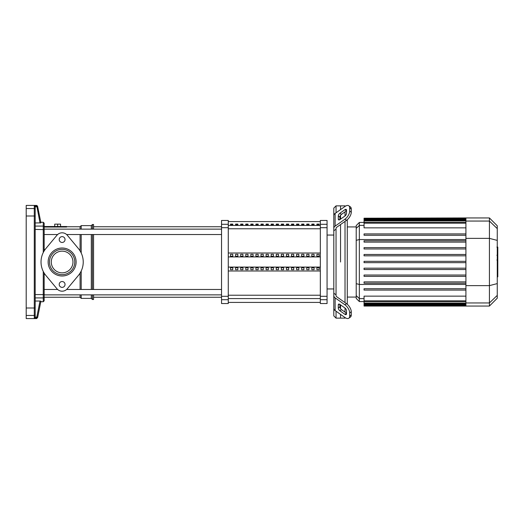 <?xml version="1.0" encoding="UTF-8"?>
<svg xmlns="http://www.w3.org/2000/svg" width="524" height="524" viewBox="0 0 524 524"><rect width="100%" height="100%" fill="white"/><g stroke="black" fill="none" stroke-linecap="round" stroke-linejoin="round"><path stroke-width="0.79" d="M316.909 224.095L319.149 224.095L319.149 224.77L316.909 224.77L316.909 224.095M311.826 224.095L314.072 224.095L314.072 224.77L311.826 224.77L311.826 224.095M306.743 224.095L308.99 224.095L308.99 224.77L306.743 224.77L306.743 224.095M301.66 224.095L303.907 224.095L303.907 224.77L301.66 224.77L301.66 224.095M296.577 224.095L298.824 224.095L298.824 224.77L296.577 224.77L296.577 224.095M291.501 224.095L293.741 224.095L293.741 224.77L291.501 224.77L291.501 224.095M286.418 224.095L288.665 224.095L288.665 224.77L286.418 224.77L286.418 224.095M281.336 224.095L283.582 224.095L283.582 224.77L281.336 224.77L281.336 224.095M276.253 224.095L278.499 224.095L278.499 224.77L276.253 224.77L276.253 224.095M271.17 224.095L273.417 224.095L273.417 224.77L271.17 224.77L271.17 224.095M266.094 224.095L268.334 224.095L268.334 224.77L266.094 224.77L266.094 224.095M261.011 224.095L263.258 224.095L263.258 224.77L261.011 224.77L261.011 224.095M255.928 224.095L258.175 224.095L258.175 224.77L255.928 224.77L255.928 224.095M250.845 224.095L253.092 224.095L253.092 224.77L250.845 224.77L250.845 224.095M245.763 224.095L248.009 224.095L248.009 224.77L245.763 224.77L245.763 224.095M240.686 224.095L242.926 224.095L242.926 224.77L240.686 224.77L240.686 224.095M235.603 224.095L237.85 224.095L237.85 224.77L235.603 224.77L235.603 224.095M230.521 224.095L232.767 224.095L232.767 224.77L230.521 224.77L230.521 224.095M35.18 314.57A0.897 0.878 180 0 1 34.283 315.448L34.283 318.035L35.18 317.138L35.18 206.862L37.682 206.685A0.897 0.897 168.7 0 0 36.798 205.965L34.283 205.965L35.18 206.862M35.18 216.759L35.18 222.955L40.918 222.87L40.021 222.955L36.693 205.421L26.2 205.421L26.2 318.579L36.693 318.579L37.682 317.315L36.798 317.138L36.798 318.035A0.897 0.897 11.3 0 0 37.682 317.315L40.918 301.13L40.021 301.045L40.918 301.13M35.18 317.059L35.18 313.306M35.18 307.241L35.18 301.045L40.021 301.045L36.798 317.138L35.18 317.138M43.263 271.471L43.263 294.586L35.18 294.586L35.18 226.086L43.263 226.086L43.263 252.529M35.18 210.694L35.18 206.941M40.918 222.87L37.571 206.142L36.693 205.421M34.283 318.035L36.798 318.035L36.693 318.579M35.18 297.914L43.263 297.914L43.263 301.739L44.16 300.841L44.16 273.083M44.16 250.917L44.16 223.159L43.263 222.261L43.263 226.086A0.897 0.871 180 0 1 44.16 226.958M91.314 294.861L91.314 298.372L81.207 298.372L80.087 297.252L80.087 294.861M80.087 289.471L80.087 273.083M81.207 298.372L81.207 294.861M81.207 289.471L81.207 271.013M91.314 289.471L91.314 234.529M91.314 298.372L92.434 299.499L92.434 294.861M92.434 289.471L92.434 234.529M92.434 299.499L93.56 299.499L93.56 294.861M93.56 289.471L93.56 234.529M45.031 274.38L44.16 274.38L44.16 289.471L57.633 289.471M80.087 297.252L44.16 297.252L44.16 292.163M72.967 262A10.847 10.847 0 0 1 62.127 272.847A10.847 10.847 0 0 1 51.28 262A10.847 10.847 0 0 1 62.127 251.153A10.847 10.847 0 0 0 51.28 262A10.847 10.847 0 0 0 62.127 272.847A10.847 10.847 0 0 0 72.967 262A10.847 10.847 0 0 0 62.127 251.153M44.16 227.036L66.614 227.036L66.614 226.525L44.16 226.525M44.16 249.621L45.031 249.621M80.087 250.917L80.087 234.529M80.087 229.139L80.087 226.748L66.614 226.748M57.633 226.525L57.633 224.148L54.712 224.148L54.712 226.525M60.555 226.525L60.555 224.148L57.633 224.148M93.56 229.139L93.56 224.501L92.434 224.501L92.434 229.139M91.314 229.139L91.314 225.628L92.434 224.501M81.207 252.987L81.207 234.529M81.207 229.139L81.207 225.628L91.314 225.628M44.16 234.529L57.633 234.529M66.62 234.529L221.541 234.529M44.16 229.139L221.541 229.139M319.149 256.262L316.909 256.262L316.909 254.317L319.149 254.317L319.149 256.262L319.149 254.317M316.909 256.262L316.909 254.317M316.909 269.683L316.909 267.738L319.149 267.738L319.149 269.683L316.909 269.683L316.909 267.738M319.149 269.683L319.149 267.738M314.072 256.262L311.826 256.262L311.826 254.317L314.072 254.317L314.072 256.262L314.072 254.317M311.826 256.262L311.826 254.317M311.826 269.683L311.826 267.738L314.072 267.738L314.072 269.683L311.826 269.683L311.826 267.738M314.072 269.683L314.072 267.738M308.99 256.262L306.743 256.262L306.743 254.317L308.99 254.317L308.99 256.262L308.99 254.317M306.743 256.262L306.743 254.317M306.743 269.683L306.743 267.738L308.99 267.738L308.99 269.683L306.743 269.683L306.743 267.738M308.99 269.683L308.99 267.738M303.907 256.262L301.66 256.262L301.66 254.317L303.907 254.317L303.907 256.262L303.907 254.317M301.66 256.262L301.66 254.317M301.66 269.683L301.66 267.738L303.907 267.738L303.907 269.683L301.66 269.683L301.66 267.738M303.907 269.683L303.907 267.738M298.824 256.262L296.577 256.262L296.577 254.317L298.824 254.317L298.824 256.262L298.824 254.317M296.577 256.262L296.577 254.317M296.577 269.683L296.577 267.738L298.824 267.738L298.824 269.683L296.577 269.683L296.577 267.738M298.824 269.683L298.824 267.738M293.741 256.262L291.501 256.262L291.501 254.317L293.741 254.317L293.741 256.262L293.741 254.317M291.501 256.262L291.501 254.317M291.501 269.683L291.501 267.738L293.741 267.738L293.741 269.683L291.501 269.683L291.501 267.738M293.741 269.683L293.741 267.738M288.665 256.262L286.418 256.262L286.418 254.317L288.665 254.317L288.665 256.262L288.665 254.317M286.418 256.262L286.418 254.317M286.418 269.683L286.418 267.738L288.665 267.738L288.665 269.683L286.418 269.683L286.418 267.738M288.665 269.683L288.665 267.738M283.582 256.262L281.336 256.262L281.336 254.317L283.582 254.317L283.582 256.262L283.582 254.317M281.336 256.262L281.336 254.317M281.336 269.683L281.336 267.738L283.582 267.738L283.582 269.683L281.336 269.683L281.336 267.738M283.582 269.683L283.582 267.738M278.499 256.262L276.253 256.262L276.253 254.317L278.499 254.317L278.499 256.262L278.499 254.317M276.253 256.262L276.253 254.317M276.253 269.683L276.253 267.738L278.499 267.738L278.499 269.683L276.253 269.683L276.253 267.738M278.499 269.683L278.499 267.738M273.417 256.262L271.17 256.262L271.17 254.317L273.417 254.317L273.417 256.262L273.417 254.317M271.17 256.262L271.17 254.317M271.17 269.683L271.17 267.738L273.417 267.738L273.417 269.683L271.17 269.683L271.17 267.738M273.417 269.683L273.417 267.738M268.334 256.262L266.094 256.262L266.094 254.317L268.334 254.317L268.334 256.262L268.334 254.317M266.094 256.262L266.094 254.317M266.094 269.683L266.094 267.738L268.334 267.738L268.334 269.683L266.094 269.683L266.094 267.738M268.334 269.683L268.334 267.738M263.258 256.262L261.011 256.262L261.011 254.317L263.258 254.317L263.258 256.262L263.258 254.317M261.011 256.262L261.011 254.317M261.011 269.683L261.011 267.738L263.258 267.738L263.258 269.683L261.011 269.683L261.011 267.738M263.258 269.683L263.258 267.738M258.175 256.262L255.928 256.262L255.928 254.317L258.175 254.317L258.175 256.262L258.175 254.317M255.928 256.262L255.928 254.317M255.928 269.683L255.928 267.738L258.175 267.738L258.175 269.683L255.928 269.683L255.928 267.738M258.175 269.683L258.175 267.738M253.092 256.262L250.845 256.262L250.845 254.317L253.092 254.317L253.092 256.262L253.092 254.317M250.845 256.262L250.845 254.317M250.845 269.683L250.845 267.738L253.092 267.738L253.092 269.683L250.845 269.683L250.845 267.738M253.092 269.683L253.092 267.738M248.009 256.262L245.763 256.262L245.763 254.317L248.009 254.317L248.009 256.262L248.009 254.317M245.763 256.262L245.763 254.317M245.763 269.683L245.763 267.738L248.009 267.738L248.009 269.683L245.763 269.683L245.763 267.738M248.009 269.683L248.009 267.738M242.926 256.262L240.686 256.262L240.686 254.317L242.926 254.317L242.926 256.262L242.926 254.317M240.686 256.262L240.686 254.317M240.686 269.683L240.686 267.738L242.926 267.738L242.926 269.683L240.686 269.683L240.686 267.738M242.926 269.683L242.926 267.738M237.85 256.262L235.603 256.262L235.603 254.317L237.85 254.317L237.85 256.262L237.85 254.317M235.603 256.262L235.603 254.317M235.603 269.683L235.603 267.738L237.85 267.738L237.85 269.683L235.603 269.683L235.603 267.738M237.85 269.683L237.85 267.738M232.767 256.262L230.521 256.262L230.521 254.317L232.767 254.317L232.767 256.262L232.767 254.317M232.767 269.683L230.521 269.683L230.521 267.738L232.767 267.738L232.767 269.683L232.767 267.738M230.521 256.262L230.521 254.317M230.521 269.683L230.521 267.738M228.274 256.911L320.334 256.911M228.274 267.089L320.334 267.089M228.274 270.98L320.334 270.98M228.274 253.02L320.334 253.02M221.541 299.695L221.541 303.54L228.274 303.54L228.274 220.46L221.541 220.46L221.541 299.695L228.274 299.695M320.334 299.695L320.334 303.54L327.068 303.54L327.068 296.309L320.334 296.309L320.334 299.695L327.068 299.695M320.334 227.691L327.068 227.691L327.068 220.46L320.334 220.46L320.334 296.309M327.068 227.691L327.068 296.309M336.048 212.783L336.048 205.867L340.541 205.867L340.541 209.607L340.541 205.867L345.028 205.867L345.028 206.436M336.048 294.829L336.048 295.615A2.247 1.585 0 0 0 336.709 296.735L346.508 303.665L344.916 304.785L335.118 297.861A4.493 3.177 180 0 1 333.801 295.615L333.801 293.217L336.048 294.829L336.048 229.171L333.801 230.783L333.801 208.113L336.048 205.867M340.541 262L340.541 224.554L340.541 262M340.541 219.13L340.541 215.331L340.541 219.13M338.294 219.13L338.294 215.96A2.247 1.12 125.3 0 1 339.88 213.248L344.916 209.685A2.247 1.12 125.3 0 1 346.213 209.443A2.247 1.12 125.3 0 1 346.508 210.15L346.508 213.327A2.247 1.12 125.3 0 1 344.916 216.039L339.88 219.595A2.247 1.12 125.3 0 1 338.589 219.844A2.247 1.12 125.3 0 1 338.294 219.13L339.356 219.883M344.916 209.685L346.508 210.812L341.471 214.368A2.247 1.12 -54.7 0 0 339.88 217.08L339.88 219.595M338.294 308.04L338.294 304.87A2.247 1.12 54.7 0 1 338.589 304.156A2.247 1.12 54.7 0 1 339.88 304.405L339.88 306.92A2.247 1.12 -125.3 0 0 341.471 309.632L346.508 313.188L344.916 314.315L339.88 310.752A2.247 1.12 54.7 0 1 338.294 308.04L339.88 306.92M339.88 304.405L344.916 307.961A2.247 1.12 54.7 0 1 346.508 310.673L346.508 313.85A2.247 1.12 54.7 0 1 346.213 314.557A2.247 1.12 54.7 0 1 344.916 314.315M336.048 228.385A2.247 1.585 180 0 1 336.709 227.265A2.247 1.585 180 0 0 336.048 228.385L336.048 229.171M346.508 220.335A6.733 3.367 -54.7 0 0 351.27 212.207L351.27 209.03A6.733 3.367 -54.7 0 0 350.392 206.895L348.807 205.775A6.733 3.367 125.3 0 0 344.916 206.515L335.118 213.438A4.493 3.177 180 0 0 333.801 215.685L333.801 228.385A4.493 3.177 -0 0 1 335.118 226.139L344.916 219.215L346.508 220.335L336.709 227.265M351.27 212.207L349.678 211.08A6.733 3.367 125.3 0 1 344.916 219.215M349.678 211.08L349.678 207.904L351.27 209.03M350.392 206.895L348.807 205.775A6.733 3.367 125.3 0 1 349.678 207.904M333.801 295.615L333.801 308.315A4.493 3.177 -0 0 0 335.118 310.562L344.916 317.485A6.733 3.367 54.7 0 0 348.807 318.225L350.392 317.105A6.733 3.367 -125.3 0 0 351.27 314.97L351.27 311.793A6.733 3.367 -125.3 0 0 346.508 303.665M351.27 314.97L349.678 316.096A6.733 3.367 54.7 0 1 348.807 318.225M349.678 316.096L349.678 312.92L351.27 311.793M344.916 304.785A6.733 3.367 54.7 0 1 349.678 312.92M333.801 305.924L333.801 315.887L336.048 318.134L336.048 311.217M333.801 230.783L333.801 293.217M345.028 317.564L345.028 318.134L340.541 318.134L340.541 314.393L340.541 318.134L336.048 318.134M340.541 308.669L340.541 304.87L340.541 308.669M345.028 211.853L345.028 215.953M345.028 221.377L345.028 302.623M345.028 308.047L345.028 312.147M347.274 304.274L347.274 219.726M356.215 295.582L356.215 298.425L359.346 301.562L359.346 222.438L356.215 225.575L356.215 295.582L359.346 298.608L364.049 298.608M364.049 283.229L465.915 283.229L364.049 283.229L364.049 281.886L465.915 281.886M364.049 276.377L465.915 276.377L364.049 276.377L364.049 275.034L465.915 275.034M364.049 269.526L465.915 269.526L364.049 269.526L364.049 268.177L465.915 268.177M465.915 262.675L364.049 262.675L465.915 262.675M465.915 300.855L364.049 300.855L364.049 296.132L465.915 296.132M364.049 290.086L465.915 290.086L364.049 290.086L364.049 288.737L465.915 288.737M489.423 217.945L489.423 306.055L497.263 298.215L497.263 225.785L489.423 217.945L465.915 217.945L465.915 306.055L364.049 306.055L364.049 300.855M465.915 261.325L364.049 261.325L364.049 262.675M465.915 233.914L364.049 233.914L364.049 235.263L465.915 235.263M465.915 247.623L364.049 247.623L364.049 248.966L465.915 248.966M465.915 254.474L364.049 254.474L364.049 255.823L465.915 255.823M465.915 240.771L364.049 240.771L364.049 242.114L465.915 242.114M465.915 227.868L364.049 227.868L364.049 218.207L465.915 218.207M465.915 217.945L364.049 218.207M497.8 247.328L497.8 254.684M497.8 247.675L497.263 247.675M497.263 255.771L497.8 255.771L497.8 260.009L496.89 260.009M497.8 258.037L497.263 258.037M497.263 263.218L497.8 263.218L497.8 260.467L497.263 260.467M497.8 263.218L497.8 276.875L497.263 276.875M497.8 274.537L497.263 274.537M497.8 274.163L497.263 274.163M497.8 271.222L497.263 271.222M497.8 269.447L497.263 269.447M497.8 268.668L497.263 268.668M497.8 266.402L497.263 266.402M62.127 236.625A2.921 2.921 0 0 0 59.205 239.547A2.921 2.921 0 0 0 62.127 242.468A2.921 2.921 0 0 0 65.041 239.547A2.921 2.921 0 0 0 62.127 236.625M62.127 281.532A2.921 2.921 0 0 0 59.205 284.453A2.921 2.921 0 0 0 62.127 287.375A2.921 2.921 0 0 0 65.041 284.453A2.921 2.921 0 0 0 62.127 281.532M62.127 248.009A13.991 13.991 0 0 0 48.136 262A13.991 13.991 0 0 0 62.127 275.991A13.991 13.991 0 0 0 76.111 262A13.991 13.991 0 0 0 62.127 248.009M62.127 274.642A12.642 12.642 0 0 1 49.485 262A12.642 12.642 0 0 1 62.127 249.358A12.642 12.642 0 0 1 74.768 262A12.642 12.642 0 0 1 62.127 274.642A12.642 12.642 0 0 1 49.485 262A12.642 12.642 0 0 1 62.127 249.358A12.642 12.642 0 0 1 74.768 262A12.642 12.642 0 0 1 62.127 274.642M78.345 275.506A21.104 21.104 0 0 0 78.345 248.494L67.301 235.237A6.733 6.733 0 0 0 56.946 235.237L45.909 248.494A21.104 21.104 0 0 0 45.909 275.506L56.946 288.763A6.733 6.733 0 0 0 67.301 288.763L78.345 275.506A21.104 21.104 0 0 0 78.345 248.494M67.301 288.763A6.733 6.733 0 0 1 56.946 288.763M45.909 275.506A21.104 21.104 0 0 1 45.909 248.494M56.946 235.237A6.733 6.733 0 0 1 67.301 235.237M320.334 225.418L228.274 225.418M228.274 228.772L320.334 228.772M320.334 295.228L228.274 295.228M228.274 298.582L320.334 298.582M35.18 307.863L34.283 308.001L34.283 315.448L26.2 315.448M35.18 216.137L34.283 215.999L34.283 308.001L26.2 308.001M35.18 209.43A0.897 0.878 180 0 0 34.283 208.552L34.283 215.999L26.2 215.999M34.283 205.965L34.283 208.552L26.2 208.552M35.18 229.414L44.16 229.623M44.16 294.377L43.263 294.586L43.263 297.914A0.897 0.871 180 0 0 44.16 297.043M327.068 224.305L320.334 224.305M228.274 224.305L221.541 224.305M221.541 227.691L228.274 227.691M228.274 296.309L221.541 296.309M339.88 217.08L338.294 215.96M341.471 214.368L339.88 213.248M339.356 304.117L338.294 304.87M341.471 309.632L339.88 310.752M335.118 226.139L335.118 213.438M335.118 310.562L335.118 297.861M465.915 284.466L359.346 284.466L356.215 283.654M465.915 239.534L359.346 239.534L356.215 240.346M356.215 228.418L359.346 225.392L364.049 225.392M465.915 303.023L364.049 303.023M465.915 305.119L364.049 305.119M465.915 304.339L364.049 304.339M465.915 220.977L364.049 220.977M465.915 223.145L364.049 223.145M465.915 218.881L364.049 218.881M465.915 219.661L364.049 219.661M465.915 221.049L489.423 221.049L497.263 228.621M465.915 238.374L489.423 238.374L497.263 240.398M497.263 295.379L489.423 302.951L465.915 302.951M465.915 285.626L489.423 285.626L497.263 283.602M497.8 255.024L497.263 255.024M497.8 253.308L497.263 253.308M497.8 250.282L497.263 250.282M497.8 259.95L497.263 259.95M497.8 261.843L497.263 261.843M497.8 263.395L497.263 263.395M228.274 221.587L320.334 221.587M228.274 302.413L320.334 302.413M40.793 222.261L43.263 222.261M40.793 301.739L43.263 301.739M80.087 226.748L81.207 225.628M93.56 297.252L221.541 297.252M93.56 226.748L221.541 226.748M221.541 289.471L66.62 289.471M221.541 294.861L44.16 294.861M327.068 288.947L333.801 288.947M327.068 235.053L333.801 235.053M347.274 226.931L356.215 226.931M345.375 317.786L345.028 318.134M345.375 206.214L345.028 205.867M364.049 301.562L359.346 301.562M347.274 297.069L356.215 297.069M465.915 303.697L364.049 303.697M465.915 301.529L364.049 301.529M465.915 305.793L364.049 305.793M465.915 305.014L364.049 305.014M364.049 220.303L465.915 220.303M364.049 222.471L465.915 222.471M364.049 218.986L465.915 218.986M364.049 222.438L359.346 222.438M489.423 306.055L465.915 306.055M496.89 247.125L497.8 247.125M496.89 255.234L497.8 255.234"/></g></svg>
